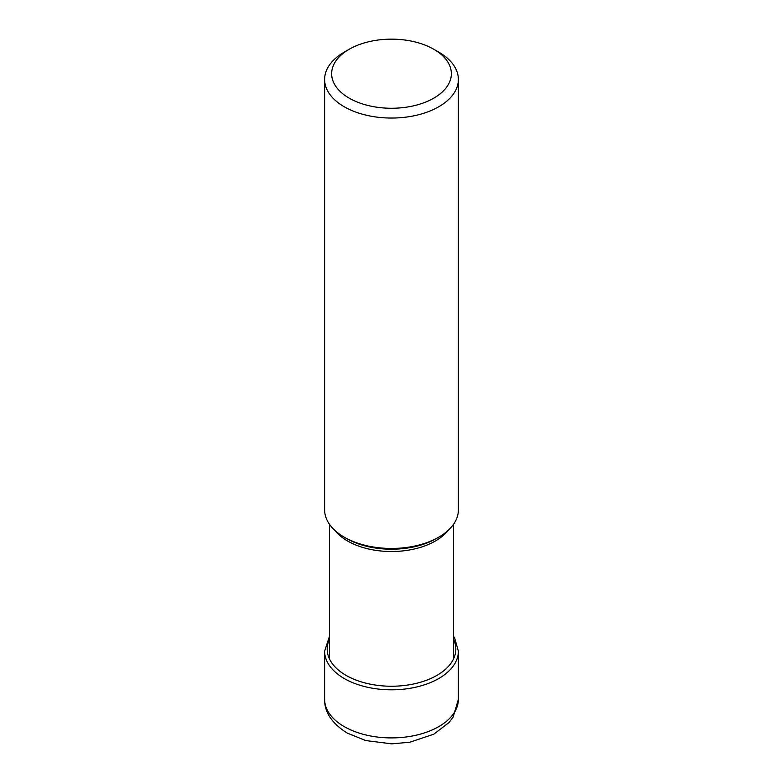 <?xml version="1.0" encoding="UTF-8"?>
<svg xmlns="http://www.w3.org/2000/svg" width="783" height="783" viewBox="0 0 783 783"><rect width="100%" height="100%" fill="white"/><g stroke="black" fill="none" stroke-linecap="round" stroke-linejoin="round"><path stroke-width="1.17" d="M349.179 49.27L344.217 52.138A66.878 38.612 0 0 0 324.622 79.435A66.878 38.612 0 0 0 344.217 106.742A66.878 38.612 0 0 0 417.094 115.111A66.878 38.612 0 0 0 458.378 79.435A66.878 38.612 0 0 0 438.783 52.138L433.821 49.27A59.851 34.56 0 0 0 349.179 49.27A59.851 34.56 0 0 0 349.179 98.139A59.851 34.56 0 0 0 433.821 98.139A59.851 34.56 0 0 0 433.821 49.27L438.783 52.138M458.378 79.435L458.378 509.841A66.878 38.612 180 0 1 438.783 537.148A66.878 38.612 180 0 1 344.217 537.148L344.217 537.148A66.878 38.612 180 0 1 324.622 509.841L324.622 79.435M344.217 537.148L346.478 538.45A63.668 36.762 180 0 1 346.409 538.41A63.668 36.762 180 0 0 346.478 538.45L344.217 537.148M329.477 639.3A64.304 37.124 0 0 0 346.027 675.367A64.304 37.124 0 0 0 423.809 681.21A64.304 37.124 0 0 0 453.523 639.3M329.477 636.256L324.622 651.202A66.878 38.612 0 0 0 344.217 678.509A66.878 38.612 0 0 0 417.094 686.877A66.878 38.612 0 0 0 458.378 651.202L454.669 638.067L453.523 636.256M458.378 651.202L458.378 699.307A66.878 38.612 180 0 1 417.094 734.973A66.878 38.612 180 0 1 344.217 726.604A66.878 38.612 180 0 1 324.622 699.307L324.622 651.202M335.065 530.561A62.023 35.812 0 0 0 347.574 540.984A62.023 35.812 0 0 0 347.642 541.024A62.023 35.812 0 0 0 447.935 530.561M438.783 537.148L436.522 538.45A63.668 36.762 180 0 1 436.522 538.45L436.522 538.45A63.668 36.762 180 0 1 346.478 538.45M458.378 699.307L453.112 717.091L449.031 722.523L433.821 734.18L409.724 742.245L391.735 743.85L365.71 740.561L347.123 733.035C331.904 723.375 324.407 712.139 324.622 699.307M329.477 524.277L329.477 658.914M453.523 524.277L453.523 658.914"/></g></svg>
